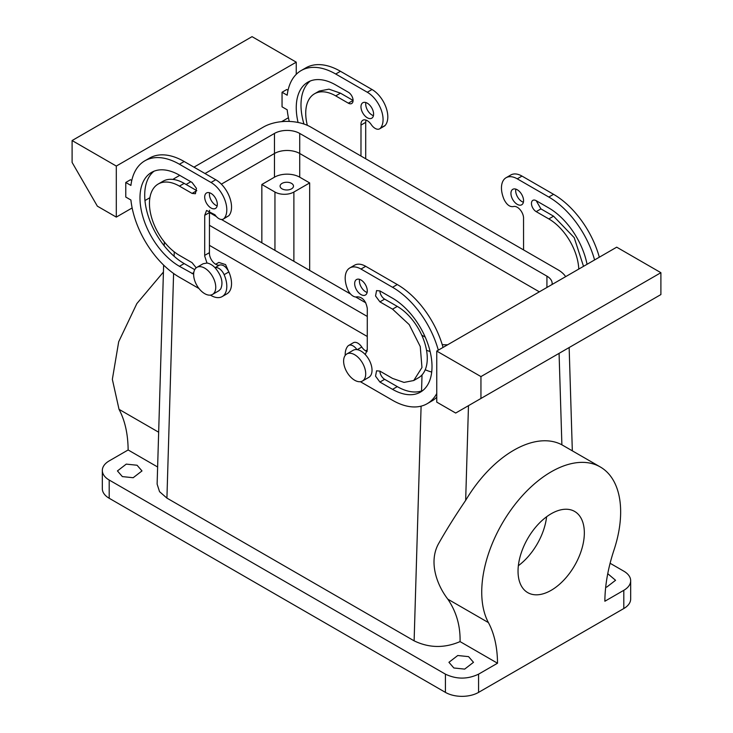 <?xml version="1.0" encoding="UTF-8"?>
<svg xmlns="http://www.w3.org/2000/svg" width="733" height="733" viewBox="0 0 733 733"><rect width="100%" height="100%" fill="white"/><g stroke="black" fill="none" stroke-linecap="round" stroke-linejoin="round"><path stroke-width="1.1" d="M158.658 432.213L119.03 409.335L112.351 379.346L118.691 341.752L136.842 303.609L163.422 272.044M478.576 674.158L478.576 692.383L623.801 608.537A23.438 13.533 180 0 0 630.673 598.971L630.673 580.747A23.438 13.533 0 0 1 623.801 590.312L604.862 601.243A133.947 77.332 -60 0 1 613.97 550.107A98.222 56.707 -60 0 0 613.97 481.471A98.222 56.707 -60 0 0 600.3 466.967A98.222 56.707 -60 0 0 511.185 509.563A98.222 56.707 -60 0 0 488.416 622.592A133.947 77.332 -60 0 1 497.515 663.228L478.576 674.158C467.526 679.399 456.476 679.399 445.426 674.158L109.199 480.033A23.438 13.533 180 0 1 102.327 470.467A23.438 13.533 180 0 1 109.199 460.901L128.138 449.961C127.982 433.991 124.949 420.449 119.03 409.335M309.674 270.413L309.674 182.929L293.887 192.037A13.396 7.733 180 0 1 274.948 192.037L274.948 250.365M261.846 242.806L261.846 184.478L274.948 192.037M261.846 184.478L274.472 177.184A17.858 10.308 0 0 1 299.724 177.184L299.724 153.49A17.858 10.308 0 0 0 274.472 153.49L221.348 184.157L274.472 153.49L274.472 177.184M497.515 663.228L460.067 641.604C444.4 648.32 429.08 648.064 414.118 640.834L166.922 498.11L159.556 491.687L157.119 484.11L163.633 265.089M630.673 580.747A23.438 13.533 0 0 0 623.801 571.172L610.103 563.265M607.749 573.682L615.564 580.289L606.741 587.087L605.687 587.243M478.576 692.383A23.438 13.533 180 0 1 445.426 692.383L109.199 498.266A23.438 13.533 180 0 1 102.327 488.691L102.327 470.467M157.632 466.994L128.138 449.961M457.759 655.513L468.57 656.64L473.491 662.311L464.667 669.11L453.855 667.983L448.935 662.311L457.759 655.513M126.259 464.117L137.071 465.244L141.991 470.925L133.177 477.724L122.356 476.597L117.436 470.925L126.259 464.117M309.674 182.929L299.724 177.184M288.665 189.829A6.698 3.867 0 0 0 293.484 186.118A6.698 3.867 0 0 0 284.899 182.407A6.698 3.867 0 0 0 280.088 186.118A6.698 3.867 0 0 0 288.665 189.829M367.288 336.493L209.436 245.353L367.288 336.493M552.068 284.496A17.858 10.308 0 0 0 552.16 283.451A17.858 10.308 0 0 0 546.928 276.158L299.724 133.433L299.724 153.49L539.351 291.835L299.724 153.49A17.858 10.308 0 0 0 274.472 153.49L274.472 133.433L205.011 173.538M580.279 553.589A46.885 27.066 -60 0 1 527.751 592.63A46.885 27.066 -60 0 1 522.098 550.474A46.885 27.066 -60 0 1 574.635 511.432A46.885 27.066 -60 0 1 580.279 553.589M600.3 466.967L561.89 444.812A98.222 56.707 120 0 0 465.666 500.373L468.479 405.661M488.416 622.592L447.808 599.154C456.338 611.652 460.425 625.808 460.067 641.604M447.808 599.154C436.117 583.899 428.64 561.002 438.765 543.318C446.315 529.986 455.285 515.675 465.666 500.373M215.658 264.256L218.837 262.423L225.581 264.595L229.456 273.4M546.607 516.765A46.885 27.066 -60 0 1 542.869 531.993A46.885 27.066 -60 0 1 518.359 565.702M360.975 156.037L361.002 125.068A8.933 5.158 -120 0 1 360.975 124.326A8.933 5.158 -120 0 1 362.826 120.239A8.933 5.158 -120 0 1 371.219 124.537A8.933 5.158 -120 0 0 379.621 128.834A8.933 5.158 -120 0 0 380.4 128.193A22.32 12.892 -120 0 0 381.215 109.932A22.32 12.892 -120 0 0 367.288 92.239L335.714 74.015A69.204 39.958 -120 0 0 301.116 70.588A69.204 39.958 -120 0 0 287.189 95.217L282.049 92.248L282.049 106.826L287.189 109.794A69.204 39.958 -120 0 0 289.26 121.44M348.349 103.179L335.714 95.886A42.413 24.491 -120 0 0 314.512 93.787L319.249 91.057L328.98 89.16L340.451 93.155L353.086 100.448L348.349 103.179A6.698 3.867 -120 0 0 351.693 103.509A6.698 3.867 -120 0 0 352.72 98.149A6.698 3.867 -120 0 0 348.349 92.239L335.714 84.955A55.809 32.225 -120 0 0 307.814 82.188A55.809 32.225 -120 0 0 298.074 122.466M314.512 93.787A42.413 24.491 -120 0 0 307.338 125.325M360.975 106.826A8.933 5.158 -120 0 0 364.869 115.814A8.933 5.158 -120 0 0 371.75 118.205A8.933 5.158 -120 0 0 373.601 114.119A8.933 5.158 -120 0 0 369.707 105.131A8.933 5.158 -120 0 0 362.826 102.739A8.933 5.158 -120 0 0 360.975 106.826M523.564 249.907L523.536 218.91A8.933 5.158 60 0 0 523.564 218.196A8.933 5.158 60 0 0 519.99 209.565A8.933 5.158 60 0 0 513.32 206.578C509.847 207.091 506.787 204.782 504.139 199.633A22.32 12.892 60 0 1 506.091 177.716A22.32 12.892 60 0 1 517.251 178.825L548.825 197.049A69.204 39.958 60 0 1 594.582 259.949M587.051 264.292A55.809 32.225 60 0 0 548.825 207.989L536.199 200.695A6.698 3.867 60 0 0 532.845 200.366A6.698 3.867 60 0 0 531.819 205.735A6.698 3.867 60 0 0 536.199 211.635L548.825 218.92A42.413 24.491 60 0 1 578.777 269.075M510.938 193.402A8.933 5.158 60 0 1 512.788 189.316A8.933 5.158 60 0 1 519.67 191.707A8.933 5.158 60 0 1 523.564 200.695A8.933 5.158 60 0 1 521.713 204.782A8.933 5.158 60 0 1 514.832 202.39A8.933 5.158 60 0 1 510.938 193.402M209.592 210.27A8.933 5.158 -120 0 0 209.436 211.819A8.933 5.158 -120 0 0 209.464 212.561L209.436 252.647L204.699 255.377L209.436 252.647A8.933 5.158 -120 0 0 209.436 253.371A8.933 5.158 -120 0 0 213.01 262.002A8.933 5.158 -120 0 0 219.68 264.998C223.153 264.476 226.213 266.794 228.861 271.934A22.32 12.892 -120 0 1 226.909 293.851L222.172 296.59A22.32 12.892 -120 0 0 224.124 274.673L228.861 271.934M199.01 288.545L179.438 277.257A69.204 39.958 -120 0 1 130.914 200.027L125.774 197.049L125.774 182.471L130.501 179.732L131.766 180.465M228.861 215.685L224.124 218.416A8.933 5.158 60 0 1 223.345 219.066L228.861 215.685A22.32 12.892 -120 0 0 229.676 197.424A22.32 12.892 -120 0 0 215.749 179.732L184.175 161.507A69.204 39.958 -120 0 0 149.578 158.081L144.841 160.811A69.204 39.958 -120 0 0 130.914 185.44L125.774 182.471M154.003 171.22A55.809 32.225 -120 0 0 148.387 216.565A55.809 32.225 -120 0 0 184.175 263.587L194.712 269.671M184.175 183.378L179.438 186.118L192.073 193.402L196.801 190.672L184.175 183.378A42.413 24.491 -120 0 0 162.973 181.28L158.236 184.01A42.413 24.491 -120 0 0 151.731 218.003A42.413 24.491 -120 0 0 179.438 255.377L192.073 262.671L196.197 267.838M209.592 192.77A8.933 5.158 -120 0 0 209.436 194.318A8.933 5.158 -120 0 0 217.17 205.881M367.132 351.519A8.933 5.158 60 0 1 361.781 347.03A8.933 5.158 60 0 0 353.379 342.732L348.642 345.463A8.933 5.158 60 0 1 356.944 349.623A15.631 9.025 60 0 1 364.997 354.277A15.631 9.025 60 0 1 370.669 363.311A15.631 9.025 60 0 1 368.791 377.367L362.478 381.013A15.631 9.025 -120 0 0 364.356 366.958A15.631 9.025 -120 0 0 346.846 353.947A15.631 9.025 -120 0 0 344.968 367.993A15.631 9.025 -120 0 0 362.478 381.013M365.437 354.066L367.288 349.98A8.933 5.158 60 0 0 367.26 349.229L367.288 308.419C365.914 300.842 362.496 296.975 357.044 296.801A8.933 5.158 60 0 1 347.863 289.856A22.32 12.892 60 0 1 349.815 267.939L354.552 265.209A22.32 12.892 60 0 1 365.712 266.317L397.286 284.541A69.204 39.958 60 0 1 443.044 347.442M436.749 397.24A69.204 39.958 60 0 1 431.884 400.978L427.147 403.718A69.204 39.958 60 0 1 392.549 400.291L360.975 382.058A22.32 12.892 60 0 1 360.37 381.701M379.914 301.859L384.651 299.128A6.698 3.867 60 0 1 379.914 290.919L376.57 290.589L375.543 295.958L379.914 301.859L392.549 309.152L409.206 324.609L420.256 346.526L421.961 367.526L413.751 380.519L404.02 382.406L392.549 378.411L379.914 371.127A6.698 3.867 60 0 0 384.651 379.327L397.286 386.621A55.809 32.225 60 0 0 422.721 390.57M384.651 299.128L397.286 306.412A42.413 24.491 60 0 1 424.993 343.795A42.413 24.491 60 0 1 418.488 377.779L413.751 380.519M367.132 292.467A8.933 5.158 60 0 1 359.399 280.895A8.933 5.158 60 0 1 359.555 279.355M365.712 158.777L365.712 122.356M365.868 120.047L365.74 122.338L361.002 125.068M379.621 128.834L384.358 126.103A8.933 5.158 -120 0 0 385.137 125.462A22.32 12.892 -120 0 0 385.952 107.201A22.32 12.892 -120 0 0 372.025 89.508L340.451 71.284A69.204 39.958 -120 0 0 305.853 67.857L301.116 70.588M282.049 92.248L286.786 89.508L288.051 90.241M116.3 166.061L116.3 217.105L97.361 206.165L72.1 162.424L72.1 140.544L116.3 166.061L296.251 62.168L296.251 74.326M288.426 117.729L281.619 121.66M149.898 197.699L144.969 200.549M132.151 207.952L116.3 217.105M310.279 80.997A55.809 32.225 -120 0 0 303.948 124.024M365.868 102.547A8.933 5.158 -120 0 0 365.712 104.095A8.933 5.158 -120 0 0 373.445 115.658M436.749 351.07L436.749 402.115L455.688 413.046L480.949 398.468L480.949 376.588L436.749 351.07L616.7 247.177L660.9 272.694L660.9 294.565L480.949 398.468M506.091 177.716L510.828 174.985A22.32 12.892 60 0 1 521.988 176.085L553.562 194.318A69.204 39.958 60 0 1 599.319 257.21M536.199 211.635L540.927 208.896L553.562 216.189L574.214 237.639L583.514 266.336M540.927 208.896L536.199 200.695M523.408 202.244A8.933 5.158 60 0 1 515.675 190.672A8.933 5.158 60 0 1 515.83 189.132M204.727 255.396A8.933 5.158 -120 0 0 204.699 256.11L206.99 263.046A15.631 9.025 60 0 1 215.044 267.701A8.933 5.158 60 0 1 224.124 274.673M210.389 295.124L211.012 295.481A22.32 12.892 -120 0 0 222.172 296.59M224.124 218.416A22.32 12.892 -120 0 0 224.939 200.155A22.32 12.892 -120 0 0 211.012 182.471L179.438 164.238A69.204 39.958 -120 0 0 144.841 160.811M223.345 219.066A8.933 5.158 60 0 1 214.943 214.76L206.55 210.463L204.727 215.3L209.464 212.561L216.327 216.528M204.699 255.377L204.727 215.3M184.175 263.587L179.438 266.317A55.809 32.225 -120 0 1 142.981 217.133A55.809 32.225 -120 0 1 151.539 172.411A55.809 32.225 -120 0 1 179.438 175.178L192.073 182.471L196.444 188.372L195.418 193.732L192.073 193.402M179.438 266.317L193.649 274.206M179.438 186.118A42.413 24.491 -120 0 0 158.236 184.01M217.325 204.342A8.933 5.158 -120 0 0 213.431 195.354A8.933 5.158 -120 0 0 206.55 192.962A8.933 5.158 -120 0 0 204.699 197.049A8.933 5.158 -120 0 0 208.593 206.037A8.933 5.158 -120 0 0 215.475 208.429A8.933 5.158 -120 0 0 217.325 204.342M349.815 267.939A22.32 12.892 60 0 1 360.975 269.048L392.549 287.281A69.204 39.958 60 0 1 438.307 350.172M436.749 393.548A69.204 39.958 60 0 1 427.147 403.718M345.197 355.423A22.32 12.892 60 0 1 347.863 346.113A8.933 5.158 60 0 1 348.642 345.463M379.914 290.919L392.549 298.212A55.809 32.225 60 0 1 429.007 347.396A55.809 32.225 60 0 1 420.449 392.118A55.809 32.225 60 0 1 392.549 389.351L379.914 382.058L375.543 376.157L376.57 370.797L379.914 371.127M367.288 290.919A8.933 5.158 60 0 1 365.437 295.014A8.933 5.158 60 0 1 358.556 292.614A8.933 5.158 60 0 1 354.662 283.634A8.933 5.158 60 0 1 356.513 279.548A8.933 5.158 60 0 1 363.394 281.939A8.933 5.158 60 0 1 367.288 290.919M72.1 140.544L252.051 36.65L296.251 62.168M219.68 264.998L215.026 267.682C221.586 275.516 223.473 282.608 220.706 288.967L218.828 290.79L212.515 294.428A15.631 9.025 60 0 1 198.075 287.29A15.631 9.025 60 0 1 194.996 269.185A15.631 9.025 60 0 1 196.884 267.362A15.631 9.025 60 0 1 211.324 274.509A15.631 9.025 60 0 1 214.393 292.614A15.631 9.025 60 0 1 212.515 294.428M203.197 263.724L206.99 263.046M480.949 376.588L660.9 272.694M346.846 353.947L353.159 350.301A15.631 9.025 60 0 1 356.944 349.623M425.232 369.744A33.489 19.333 0 0 0 431.7 372.043M426.524 350.255A33.489 19.333 0 0 0 430.115 351.538M442.201 344.574A17.858 10.308 0 0 0 447.707 344.748M367.288 316.445L209.436 225.306M425.241 337.143L421.741 335.118M365.776 302.811L355.661 296.966M350.557 294.025L221.43 219.469M565.647 276.653A33.489 19.333 0 0 0 557.978 269.781L310.774 127.056A33.489 19.333 0 0 0 263.422 127.056L193.961 167.161M179.759 175.361L175.022 178.092A33.489 19.333 0 0 0 172.933 179.411M190.809 181.738L186.072 184.478M299.724 133.433A17.858 10.308 0 0 0 274.472 133.433M293.887 192.037L293.887 261.305M109.199 480.033L109.199 498.266M166.922 498.11L173.593 273.473M174.106 256.257L174.234 251.85M623.801 590.312L623.801 608.537M561.89 444.812L559.077 353.352M445.426 674.158L445.426 692.383M414.118 640.834L421.099 406.155M421.548 390.991L422.025 374.911M385.137 125.462L380.4 128.193M372.025 89.508L367.288 92.239M340.451 71.284L335.714 74.015M340.451 93.155L335.714 95.886M548.825 197.049L553.562 194.318M521.988 176.085L517.251 178.825M548.825 218.92L553.562 216.189M184.175 161.507L179.438 164.238M211.012 182.471L215.749 179.732M193.778 272.621L192.073 273.611M357.218 349.668L361.781 347.03M360.975 269.048L365.712 266.317M392.549 287.281L397.286 284.541M392.549 309.152L397.286 306.412M379.914 382.058L384.651 379.327M392.549 389.351L397.286 386.621M546.928 287.455L546.928 276.158M164.201 245.784L164.32 241.927M572.326 450.813L569.147 347.543M367.288 349.879L365.62 350.841M196.884 267.362L203.197 263.715"/></g></svg>
